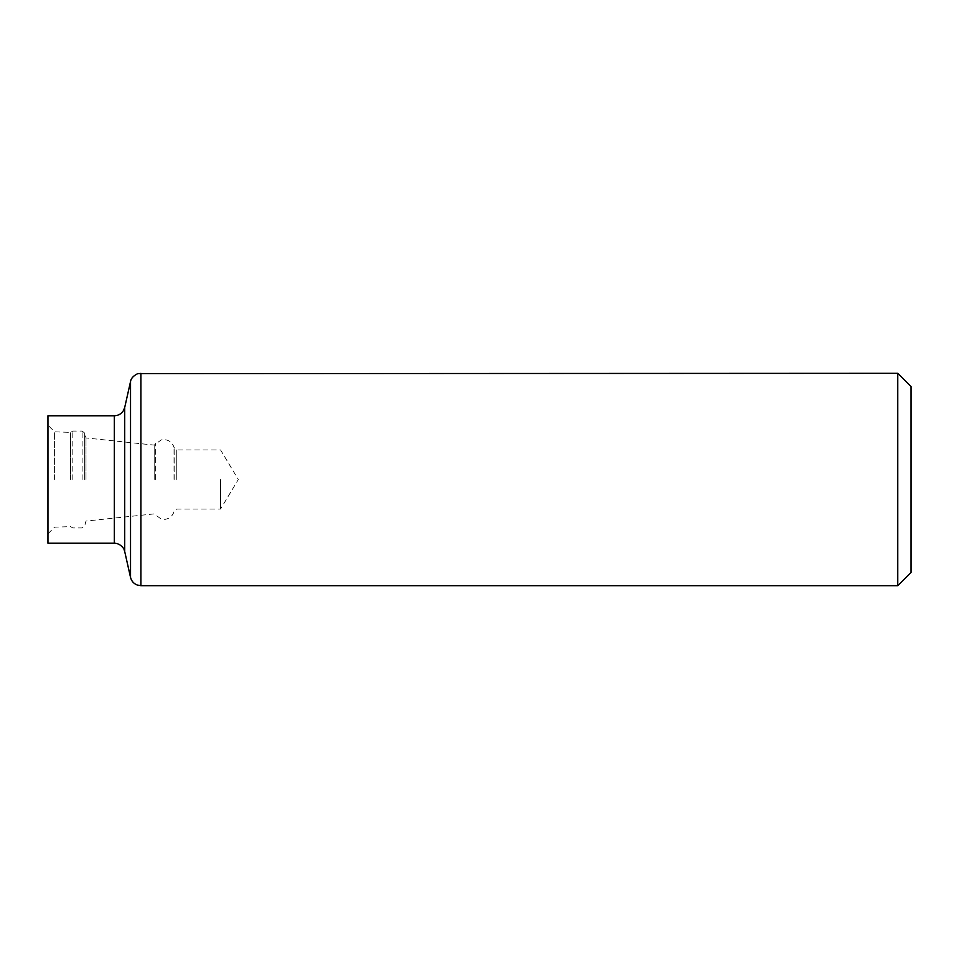 <?xml version="1.0" encoding="UTF-8"?>
<svg xmlns="http://www.w3.org/2000/svg" width="959" height="959" viewBox="0 0 959 959"><rect width="100%" height="100%" fill="white"/><g stroke="black" fill="none" stroke-linecap="round" stroke-linejoin="round"><path stroke-width="0.72" stroke-dasharray="4.79 3.6" d="M897.768 373.315L897.768 585.685M47.95 415.762L47.95 543.238M47.95 479.5L47.95 425.185L47.95 479.5M911.05 386.585L911.05 572.415M220.57 479.5L220.57 509.049L220.57 479.5M154.183 479.5L154.183 445.108L154.183 479.5M85.986 479.5L85.986 437.939L85.986 479.5M70.522 479.5L70.522 432.389L70.522 479.5M54.591 479.5L54.591 431.826L54.591 479.5M140.901 373.315L140.901 585.685M130.532 381.598L130.532 577.402M124.706 407.479L124.706 551.521M114.337 415.762L114.337 543.238M176.756 479.5L176.756 449.951L176.756 479.5M174.19 479.5L174.19 447.985L174.19 479.5M174.035 479.5L174.035 447.445L174.035 479.5M155.646 479.5L155.646 443.358L155.646 479.5M84.68 479.5L84.68 433.024L84.68 479.5M82.114 479.5L82.114 431.059L82.114 479.5M72.824 479.5L72.824 431.059L72.824 479.5M47.95 533.815L54.591 527.174L70.522 526.611L72.824 527.941L82.114 527.941L84.68 525.976L85.986 521.061L154.183 513.892L161.256 519.131L165.284 519.322C169.743 518.483 172.668 515.894 174.035 511.555L176.756 509.049L220.57 509.049L238.323 479.5L220.57 449.951L176.756 449.951L174.035 447.445C172.668 443.106 169.743 440.517 165.284 439.678L161.256 439.869L154.183 445.108L85.986 437.939L84.68 433.024L82.114 431.059L72.824 431.059L70.522 432.389L54.591 431.826L47.95 425.185"/><path stroke-width="1.44" d="M897.768 373.315L911.05 386.585L911.05 572.415L897.768 585.685L897.768 373.315L138.276 373.638C138.516 373.015 131.011 376.443 130.532 381.598L130.532 577.402C131.467 581.058 133.685 583.599 137.185 585.014L140.901 585.685L140.901 373.315M47.95 479.5L47.95 415.762L114.337 415.762L114.337 543.238L47.95 543.238L47.95 479.5M130.532 577.402L124.706 551.521L124.706 407.479L130.532 381.598M897.768 585.685L140.901 585.685M124.706 407.479L123.423 410.656C121.29 413.94 118.257 415.643 114.337 415.762M124.706 551.521L124.059 549.555C124.946 550.49 121.17 543.142 114.337 543.238"/></g></svg>
